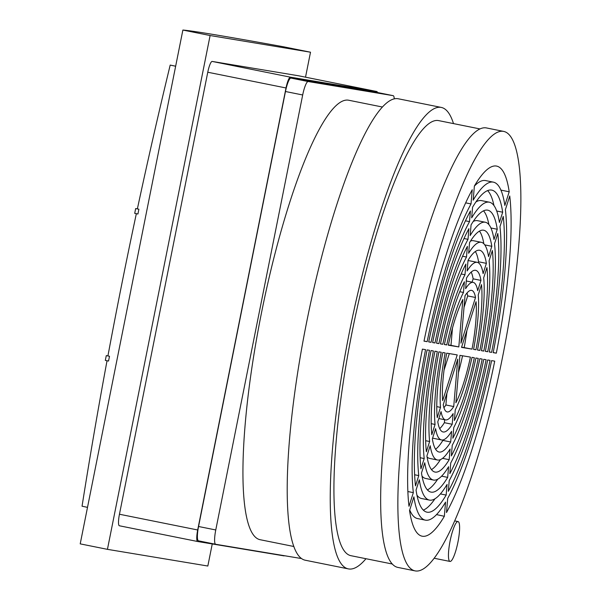 <?xml version="1.0" encoding="UTF-8"?>
<svg xmlns="http://www.w3.org/2000/svg" width="601" height="601" viewBox="0 0 601 601"><rect width="100%" height="100%" fill="white"/><g stroke="black" fill="none" stroke-linecap="round" stroke-linejoin="round"><path stroke-width="0.9" d="M284.483 555.722A11.389 2.209 -78.6 0 1 284.01 555.865L197.646 541.516A11.389 2.209 -78.6 0 1 197.631 541.509L119.396 525.777A11.389 2.209 -78.6 0 1 119.381 525.77A11.389 2.209 -78.6 0 1 119.449 514.238L207.766 72.233A11.389 2.209 -78.6 0 1 212.183 61.43L298.547 75.779A11.389 2.209 -78.6 0 1 298.562 75.786A11.389 2.209 -78.6 0 1 298.577 75.786M212.251 543.943L207.833 566.029L107.436 549.344L210.11 35.527L310.507 52.212L305.518 77.183M119.381 525.77L197.631 541.509A11.389 2.209 -78.6 0 1 197.691 529.977L286.016 87.971A11.389 2.209 -78.6 0 1 290.433 77.168L376.797 91.517A11.389 2.209 -78.6 0 1 376.812 91.525A11.389 2.209 -78.6 0 1 377.466 92.509M107.932 355.89L106.279 355.612L105.318 360.397L108.541 361.051L109.502 356.265L107.925 355.927A2684.975 1293.713 101.1 0 1 121.672 284.701A2684.975 1293.713 101.1 0 1 136.344 213.686M106.279 355.612L109.502 356.265M87.498 507.364L82.052 506.207A2684.975 1293.713 101.1 0 1 107.031 360.743M137.381 208.855L135.661 208.57L134.707 213.355L137.929 214.009L138.884 209.216L137.374 208.9A2684.975 1293.713 101.1 0 1 170.196 65.081L175.65 66.238M175.657 66.2L170.196 65.081M135.661 208.57L138.884 209.216M210.11 35.527L182.877 30.05L80.211 543.867L107.436 549.344M310.507 52.212L283.274 46.735A1827.566 11.772 -168.7 0 0 214.925 34.738A1827.566 11.772 -168.7 0 0 182.877 30.05M375.986 92.208A14.154 2.75 101.4 0 0 375.971 92.208L290.959 78.077A14.154 2.75 101.4 0 0 285.467 91.51L198.555 526.499A14.154 2.75 101.4 0 0 198.473 540.825A14.154 2.75 101.4 0 0 198.488 540.832L215.669 544.288A14.154 2.75 -78.6 0 1 215.767 529.962L302.686 94.973A14.154 2.75 -78.6 0 1 308.17 81.541L393.167 95.664A14.154 2.75 -78.6 0 1 393.182 95.672A14.154 2.75 -78.6 0 1 394.248 98.819M375.971 92.208A14.154 2.75 101.4 0 0 375.956 92.201L393.167 95.664L375.971 92.208M301.229 558.276A14.154 2.75 -78.6 0 1 300.703 558.419L215.706 544.288A14.154 2.75 -78.6 0 1 215.684 544.288L198.473 540.825M293.919 546.512L260.233 539.736A224.158 43.512 -78.6 0 1 261.63 312.122A224.158 43.512 -78.6 0 1 348.355 100.172A224.158 43.512 -78.6 0 1 348.64 100.224L382.319 107.001M365.979 558.72A235.367 45.691 -78.6 0 1 348.693 568.952A235.367 45.691 -78.6 0 1 348.4 568.899L305.361 560.245A235.367 45.691 -78.6 0 1 306.833 321.25A235.367 45.691 -78.6 0 1 397.892 98.707A235.367 45.691 -78.6 0 1 398.193 98.759L441.224 107.414A235.367 45.691 -78.6 0 1 453.5 123.603M458.015 521.555A20.344 3.952 -78.6 0 1 458.037 521.563A20.344 3.952 -78.6 0 1 457.917 542.215A20.344 3.952 -78.6 0 1 450.044 561.447A20.344 3.952 -78.6 0 1 450.021 561.447A20.344 3.952 -78.6 0 1 450.141 540.787A20.344 3.952 -78.6 0 1 458.015 521.555M348.4 568.899A235.367 45.691 -78.6 0 1 349.865 329.904A235.367 45.691 -78.6 0 1 440.931 107.361A235.367 45.691 -78.6 0 1 441.224 107.414M479.898 128.915L438.572 120.598A221.912 43.077 101.4 0 0 438.294 120.546A221.912 43.077 101.4 0 0 352.434 330.377A221.912 43.077 101.4 0 0 351.052 555.715L392.378 564.031M444.041 370.133L449.315 353.591M453.725 406.546A62.001 12.035 -78.6 0 1 447.219 411.94A62.001 12.035 -78.6 0 1 447.144 411.925A62.001 12.035 -78.6 0 1 443.222 404.804L457.774 359.12L453.725 406.546L445.897 404.976L446.904 393.249M445.897 404.976A62.001 12.035 -78.6 0 1 443.921 407.696M462.545 355.792A62.001 12.035 -78.6 0 1 458.45 372.59M461.598 347.115L472.018 349.121L461.515 347.378L476.067 301.694A62.001 12.035 -78.6 0 1 472.018 349.121M466.872 330.58A62.001 12.035 -78.6 0 1 464.197 347.551M448.369 344.921L450.99 345.357L452.463 328.123M472.07 282.162L473.13 278.841L480.958 280.419L477.682 290.689A70.137 13.613 -78.6 0 0 473.197 282.387L466.271 280.99M471.199 272.08A82.45 16.009 -78.6 0 1 473.13 278.841M470.485 241.099A111.035 21.553 -78.6 0 1 473.303 240.693A111.035 21.553 -78.6 0 1 473.438 240.716L481.266 242.286A111.035 21.553 -78.6 0 1 488.553 256.574L491.821 246.305L484.744 244.885M479.44 231.122A123.348 23.942 -78.6 0 1 483.843 243.781M475.939 201.928A151.933 29.494 -78.6 0 1 481.311 200.584A151.933 29.494 -78.6 0 1 481.506 200.621L489.327 202.191A151.933 29.494 -78.6 0 1 499.416 222.475L502.684 212.213L496.704 211.011M487.591 190.6A164.246 31.883 -78.6 0 1 493.954 205.55M467.999 260.766A90.586 17.587 -78.6 0 1 469.291 260.744A90.586 17.587 -78.6 0 1 469.404 260.766A90.586 17.587 -78.6 0 1 469.516 260.789M478.268 262.72L478.561 261.788L486.389 263.358L483.114 273.628A90.586 17.587 -78.6 0 0 477.232 262.337L469.404 260.766M475.338 251.511A102.899 19.976 -78.6 0 1 478.561 261.788M473.22 221.476A131.484 25.527 -78.6 0 1 477.307 220.635A131.484 25.527 -78.6 0 1 477.472 220.665L485.3 222.242A131.484 25.527 -78.6 0 1 493.984 239.521L497.252 229.259L490.912 227.982M483.52 210.831A143.797 27.916 -78.6 0 1 488.906 224.631M474.377 186.115A172.382 33.461 -78.6 0 1 485.323 180.533A172.382 33.461 -78.6 0 1 485.533 180.57L493.361 182.148A172.382 33.461 -78.6 0 1 504.848 205.429L509.197 191.779L501.369 190.201L501.189 190.765M444.349 516.297A188.767 36.646 -78.6 0 1 422.383 536.242A188.767 36.646 -78.6 0 1 422.142 536.197A188.767 36.646 -78.6 0 1 409.544 510.512L413.894 496.854A172.382 33.461 -78.6 0 0 425.373 520.143A172.382 33.461 -78.6 0 0 425.591 520.181A172.382 33.461 -78.6 0 0 445.559 502.12L444.349 516.297L436.536 514.599M425.373 520.143L417.552 518.565A172.382 33.461 -78.6 0 1 409.717 509.948M441.622 476.165L447.677 477.382L448.586 466.722A131.484 25.527 -78.6 0 1 433.606 480.079A131.484 25.527 -78.6 0 1 433.441 480.041L425.613 478.471A131.484 25.527 -78.6 0 1 422.007 476.075M437.693 479.237A143.797 27.916 -78.6 0 1 427.394 489.883M450.697 441.975A102.899 19.976 -78.6 0 1 439.203 452.042A102.899 19.976 -78.6 0 1 439.076 452.02A102.899 19.976 -78.6 0 1 432.344 438.925L435.62 428.656A90.586 17.587 -78.6 0 0 441.502 439.947A90.586 17.587 -78.6 0 0 441.622 439.97A90.586 17.587 -78.6 0 0 451.606 431.315L450.697 441.975L442.869 440.405L442.914 439.947M433.794 438.399A90.586 17.587 -78.6 0 1 433.682 438.377A90.586 17.587 -78.6 0 1 432.645 437.986M442.869 440.405A102.899 19.976 -78.6 0 1 435.575 449.202M440.413 493.924L446.16 495.081L447.076 484.421A151.933 29.494 -78.6 0 1 429.595 500.13A151.933 29.494 -78.6 0 1 429.407 500.092L421.586 498.522A151.933 29.494 -78.6 0 1 416.951 495.164M434.974 498.785A164.246 31.883 -78.6 0 1 423.322 510.114M429.79 458.45A111.035 21.553 -78.6 0 1 429.647 458.42A111.035 21.553 -78.6 0 1 427.071 456.933M440.428 459.615A123.348 23.942 -78.6 0 1 431.473 469.591M452.207 424.268A82.45 16.009 -78.6 0 1 443.215 431.991A82.45 16.009 -78.6 0 1 443.11 431.976A82.45 16.009 -78.6 0 1 437.783 421.872L441.059 411.595A70.137 13.613 -78.6 0 0 445.536 419.904A70.137 13.613 -78.6 0 0 445.626 419.919A70.137 13.613 -78.6 0 0 453.124 413.601L452.207 424.268L444.387 422.691A82.45 16.009 -78.6 0 1 439.714 428.633M444.387 422.691L444.642 419.723M464.01 307.457L467.691 295.91L475.519 297.487L460.959 343.163L465.016 295.737A62.001 12.035 -78.6 0 1 471.515 290.351A62.001 12.035 -78.6 0 1 471.597 290.358A62.001 12.035 -78.6 0 1 475.519 297.487M466.992 293.01A62.001 12.035 -78.6 0 1 467.691 295.91M436.777 406.629L440.503 407.38A70.137 13.613 -78.6 0 1 445.153 352.9L442.794 352.509A82.45 16.009 -78.6 0 0 437.227 417.657L440.503 407.38M425.643 440.698L429.632 441.502A111.035 21.553 -78.6 0 1 437.31 351.6L434.951 351.209A123.348 23.942 -78.6 0 0 426.364 451.764L429.632 441.502M414.63 474.76L418.769 475.594A151.933 29.494 -78.6 0 1 429.467 350.293L427.108 349.902A164.246 31.883 -78.6 0 0 415.501 485.863L418.769 475.594M446.716 353.163L457.218 354.906L442.667 400.589A62.001 12.035 -78.6 0 1 446.716 353.163M413.338 492.64L408.988 506.297A188.767 36.646 -78.6 0 1 422.413 349.121L425.553 349.647A172.382 33.461 -78.6 0 0 413.338 492.64L407.876 491.543M424.201 458.548L420.933 468.81A143.797 27.916 -78.6 0 1 431.03 350.556L433.389 350.946A131.484 25.527 -78.6 0 0 424.201 458.548L420.129 457.729M435.064 424.441L431.796 434.711A102.899 19.976 -78.6 0 1 438.873 351.855L441.232 352.254A90.586 17.587 -78.6 0 0 435.064 424.441L431.187 423.667M449.187 459.682L450.096 449.022A111.035 21.553 -78.6 0 1 437.611 460.02A111.035 21.553 -78.6 0 1 437.475 459.998A111.035 21.553 -78.6 0 1 430.188 445.709L426.913 455.979A123.348 23.942 -78.6 0 0 435.041 472.07A123.348 23.942 -78.6 0 0 435.199 472.093A123.348 23.942 -78.6 0 0 449.187 459.682L442.554 458.345M429.407 500.092A151.933 29.494 -78.6 0 1 419.325 479.808L416.05 490.07A164.246 31.883 -78.6 0 0 426.98 512.165A164.246 31.883 -78.6 0 0 427.183 512.202A164.246 31.883 -78.6 0 0 446.16 495.081M433.441 480.041A131.484 25.527 -78.6 0 1 424.757 462.762L421.481 473.025A143.797 27.916 -78.6 0 0 431.015 492.114A143.797 27.916 -78.6 0 0 431.195 492.151A143.797 27.916 -78.6 0 0 447.677 477.382M471.988 357.362A70.137 13.613 -78.6 0 1 455.265 409.837L454.356 420.505A82.45 16.009 -78.6 0 0 474.347 357.753L471.988 357.362M491.588 360.623A172.382 33.461 -78.6 0 1 447.707 498.357L446.498 512.533A188.767 36.646 -78.6 0 0 494.728 361.141L491.588 360.623M479.831 358.669A111.035 21.553 -78.6 0 1 452.245 445.258L451.336 455.919A123.348 23.942 -78.6 0 0 482.19 359.06L479.831 358.669M487.674 359.969A151.933 29.494 -78.6 0 1 449.217 480.657L448.308 491.31A164.246 31.883 -78.6 0 0 490.033 360.36L487.674 359.969M455.874 402.783L459.923 355.356L470.425 357.099A62.001 12.035 -78.6 0 1 455.874 402.783M483.752 359.315L486.111 359.706A143.797 27.916 -78.6 0 1 449.818 473.618L450.735 462.958A131.484 25.527 -78.6 0 0 483.752 359.315M475.909 358.016L478.268 358.406A102.899 19.976 -78.6 0 1 452.846 438.212L453.755 427.551A90.586 17.587 -78.6 0 0 475.909 358.016M475.947 349.774A82.45 16.009 -78.6 0 0 481.506 284.626L478.231 294.903A70.137 13.613 -78.6 0 1 473.58 349.384L475.947 349.774L473.596 349.301M496.328 353.163A188.767 36.646 -78.6 0 0 509.746 195.994L505.396 209.644A172.382 33.461 -78.6 0 1 493.188 352.644L496.328 353.163L493.203 352.539M483.79 351.082A123.348 23.942 -78.6 0 0 492.377 250.519L489.101 260.789A111.035 21.553 -78.6 0 1 481.424 350.683L483.79 351.082L481.439 350.608M491.626 352.381A164.246 31.883 -78.6 0 0 503.24 216.428L499.964 226.69A151.933 29.494 -78.6 0 1 489.267 351.991L491.626 352.381L489.282 351.908M494.533 243.736L497.808 233.473A143.797 27.916 -78.6 0 1 487.704 351.728L485.345 351.337A131.484 25.527 -78.6 0 0 494.533 243.736M485.36 351.262L487.704 351.728M483.67 277.842L486.945 267.573A102.899 19.976 -78.6 0 1 479.868 350.428L477.502 350.037A90.586 17.587 -78.6 0 0 483.67 277.842M477.517 349.955L479.868 350.428M509.197 191.779A188.767 36.646 -78.6 0 0 496.591 166.086A188.767 36.646 -78.6 0 0 496.358 166.041A188.767 36.646 -78.6 0 0 474.384 185.994L473.175 200.171A172.382 33.461 -78.6 0 1 493.143 182.103A172.382 33.461 -78.6 0 1 493.361 182.148M480.958 280.419A82.45 16.009 -78.6 0 0 475.624 270.315A82.45 16.009 -78.6 0 0 475.526 270.292A82.45 16.009 -78.6 0 0 466.526 278.015L465.617 288.683A70.137 13.613 -78.6 0 1 473.107 282.365A70.137 13.613 -78.6 0 1 473.197 282.387M491.821 246.305A123.348 23.942 -78.6 0 0 483.692 230.221A123.348 23.942 -78.6 0 0 483.535 230.191A123.348 23.942 -78.6 0 0 469.554 242.609L468.637 253.261A111.035 21.553 -78.6 0 1 481.123 242.263A111.035 21.553 -78.6 0 1 481.266 242.286M502.684 212.213A164.246 31.883 -78.6 0 0 491.761 190.119A164.246 31.883 -78.6 0 0 491.55 190.081A164.246 31.883 -78.6 0 0 472.574 207.21L471.665 217.862A151.933 29.494 -78.6 0 1 489.139 202.161A151.933 29.494 -78.6 0 1 489.327 202.191M432.637 342.495L434.981 342.968L432.622 342.578A143.797 27.916 -78.6 0 1 468.915 228.673L468.006 239.326L463.995 238.522M434.981 342.968A131.484 25.527 -78.6 0 1 468.006 239.326M440.48 343.802L442.824 344.275L440.465 343.877A102.899 19.976 -78.6 0 1 465.895 264.072L464.979 274.732L461.162 273.966M442.824 344.275A90.586 17.587 -78.6 0 1 464.979 274.732M458.818 346.927L448.308 345.184A62.001 12.035 -78.6 0 1 462.868 299.501L458.818 346.927L450.99 345.357M424.028 341.037L427.146 341.668L424.005 341.143A188.767 36.646 -78.6 0 1 472.236 189.758L471.026 203.934L465.655 202.853M427.146 341.668A172.382 33.461 -78.6 0 1 471.026 203.934M428.723 341.849L431.067 342.315L428.708 341.924A164.246 31.883 -78.6 0 1 470.425 210.974L469.516 221.626L465.444 220.807M431.067 342.315A151.933 29.494 -78.6 0 1 469.516 221.626M485.3 222.242A131.484 25.527 -78.6 0 0 485.135 222.212A131.484 25.527 -78.6 0 0 470.155 235.562L471.064 224.909A143.797 27.916 -78.6 0 1 487.546 210.14A143.797 27.916 -78.6 0 1 487.727 210.17A143.797 27.916 -78.6 0 1 497.252 229.259M436.559 343.148L438.903 343.622L436.544 343.231A123.348 23.942 -78.6 0 1 467.405 246.372L466.496 257.033L462.567 256.236M438.903 343.622A111.035 21.553 -78.6 0 1 466.496 257.033M477.232 262.337A90.586 17.587 -78.6 0 0 477.119 262.314A90.586 17.587 -78.6 0 0 467.127 270.968L468.036 260.308A102.899 19.976 -78.6 0 1 479.53 250.241A102.899 19.976 -78.6 0 1 479.658 250.264A102.899 19.976 -78.6 0 1 486.389 263.358M444.402 344.456L446.753 344.921L444.387 344.531A82.45 16.009 -78.6 0 1 464.378 281.786L463.469 292.454L459.788 291.71M446.753 344.921A70.137 13.613 -78.6 0 1 463.469 292.454M415.163 570.897L397.952 567.434A224.158 43.512 -78.6 0 1 399.349 339.82A224.158 43.512 -78.6 0 1 486.074 127.87A224.158 43.512 -78.6 0 1 486.359 127.923L503.57 131.386A224.158 43.512 -78.6 0 1 502.173 359A224.158 43.512 -78.6 0 1 415.449 570.95A224.158 43.512 -78.6 0 1 415.163 570.897A224.158 43.512 -78.6 0 1 416.561 343.284A224.158 43.512 -78.6 0 1 503.292 131.334A224.158 43.512 -78.6 0 1 503.57 131.386M298.547 75.779L376.797 91.517M119.449 514.238L197.691 529.977M207.766 72.233L286.016 87.971M212.183 61.43L290.433 77.168M198.555 526.499L215.767 529.962M285.467 91.51L302.686 94.973M290.959 78.077L308.17 81.541M298.562 75.786L376.812 91.525M458.037 521.563L454.754 520.902M450.021 561.447L434.245 558.269M445.536 419.904L438.835 418.551M437.475 459.998L429.647 458.42M441.502 439.947L433.682 438.377"/></g></svg>
